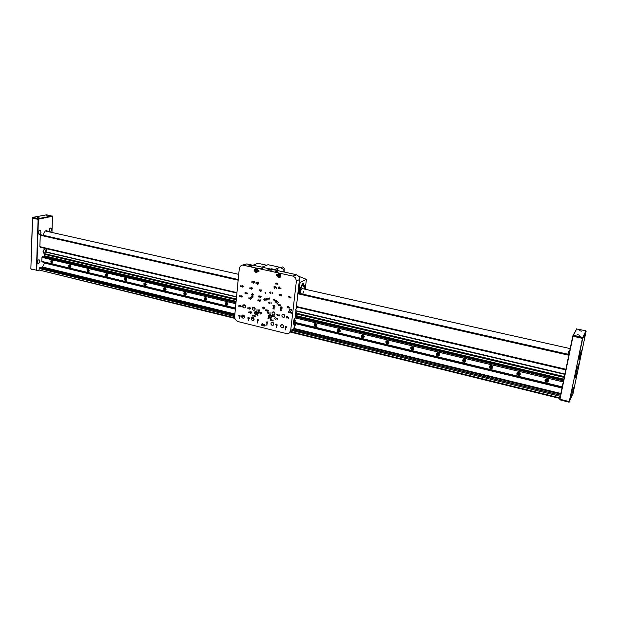 <?xml version="1.0" encoding="UTF-8"?>
<svg xmlns="http://www.w3.org/2000/svg" width="617" height="617" viewBox="0 0 617 617"><rect width="100%" height="100%" fill="white"/><g stroke="black" fill="none" stroke-linecap="round" stroke-linejoin="round"><path stroke-width="0.93" d="M238.108 280.187L40.259 235.27L40.645 234.653M234.738 318.411L39.126 270.007L234.614 317.863M234.599 316.482L39.149 268.472L39.65 267.701L234.699 315.441M234.815 314.246L41.817 267.122L43.529 265.665L44.331 262.965L235.316 309.102M236.859 293.106L40.236 247.232L39.881 246.623L236.913 292.574M53.008 262.063L52.298 260.613L50.98 260.875L50.841 262.009L51.512 262.981L52.507 263.035L53.008 262.063M70.94 266.367L70.261 264.924L68.896 265.133L68.726 266.266L69.374 267.269L70.415 267.346L70.94 266.367M89.226 270.747L88.331 269.182L87.036 269.706L87.737 271.727L88.802 271.665L89.226 270.747M107.875 275.221L107.019 273.663L105.661 274.118L105.623 275.313L106.301 276.185L107.412 276.161L107.875 275.221M126.894 279.786L126.092 278.244L124.673 278.606L124.565 279.802L125.398 280.804L126.4 280.75L126.894 279.786M146.298 284.445L145.304 282.794L143.946 283.427L144 284.668L144.872 285.509L145.905 285.316L146.298 284.445M166.096 289.196L165.194 287.568L163.744 288.054L163.706 289.296L164.554 290.237L165.503 290.206L166.096 289.196M186.311 294.039L185.254 292.35L183.851 293.029L183.92 294.294L184.815 295.127L185.817 294.988L186.311 294.039M206.934 298.99L205.769 297.247L204.389 298.065L205.276 300.032L206.371 299.978L206.934 298.99M227.997 304.042L227.071 302.376L225.506 302.854L225.436 304.127L226.354 305.114L227.542 304.952L227.997 304.042M316.868 325.367L315.719 323.555L314.099 324.241L314.115 325.56L315.102 326.478L316.328 326.316L316.868 325.367M340.322 330.997L339.304 329.216L338.286 329.146L337.468 329.902L337.53 331.236L338.563 332.131L339.805 331.915L340.322 330.997M364.3 336.751L363.143 334.9L361.94 335L361.338 335.756L361.354 336.782L362.295 337.815L363.598 337.784L364.3 336.751M388.826 342.636L388.533 341.44L387.515 340.723L386.273 340.954L385.748 341.795L386.065 343.145L386.944 343.769L388.147 343.654L388.826 342.636M413.907 348.651L413.645 347.487L412.673 346.746L411.408 346.885L410.791 347.672L410.837 348.721L411.847 349.746L413.12 349.723L413.907 348.651M439.582 354.806L439.335 353.664L438.394 352.901L437.114 352.97L436.42 353.718L436.543 355.114L437.715 355.994L438.911 355.816L439.582 354.806M465.85 361.115L465.133 359.441L463.413 359.21L462.542 360.266L463.174 361.924L464.863 362.264L465.85 361.115L464.925 361.978L463.544 361.732L462.804 360.397L463.514 359.171M492.744 367.562L492.405 366.243L491.402 365.572L489.998 365.773L489.374 366.637L489.674 368.048L490.623 368.719L491.934 368.634L492.744 367.562M520.293 374.172L519.961 372.861L518.974 372.174L517.532 372.329L516.853 373.169L516.915 374.264L518.049 375.313L519.545 375.205L520.293 374.172M548.505 380.944L547.441 379.015L545.42 379.262L544.927 380.612L545.783 381.884L547.264 382.162L548.158 381.229M520.316 373.925L520.254 374.318M362.295 334.861L361.678 335.617L361.84 336.882L362.881 337.638L363.799 337.514M38.971 217.593L37.552 217.4L38.971 217.593M47.44 215.965L46.028 215.803L47.44 215.965M46.776 214.809L32.956 217.331L32.485 217.87L30.873 268.881L31.282 269.475L30.85 268.819L32.608 217.6M52.005 232.277L52.453 216.228L38.393 219.158L36.688 270.369L39.156 270.115M38.593 263.59L39.982 261.338L39.041 259.649L37.93 260.243L37.336 261.762L37.622 263.197L38.593 263.59M44.308 253.332L45.643 251.52L45.596 250.255L44.74 249.407L43.645 250.008L43.074 251.512L43.36 252.939L44.308 253.332M39.565 234.344L40.938 232.416L40.676 230.82L39.92 230.342L38.825 230.997L38.285 232.516L38.601 233.928L39.565 234.344M50.71 231.861L51.751 229.686L51.481 228.545L50.463 228.089L49.152 230.18L49.445 231.583L50.378 232M48.103 231.622L46.753 230.573L45.249 231.051L43.876 233.079L43.522 235.37M49.152 230.249L49.36 229.3M49.237 231.105L49.792 228.552M38.277 232.648L38.532 231.506M38.385 233.473L38.979 230.804M43.067 251.589L43.298 250.618M43.136 252.438L43.745 249.885M37.328 261.855L37.583 260.829M37.398 262.695L38.038 260.112M39.203 270.2L36.827 270.84L36.418 270.331L38.1 219.189L38.578 218.565L52.144 215.95L52.538 216.359M569.067 402.215L573.046 393.422L586.15 331.098L582.772 338.101L569.082 402.245L569.167 401.613L559.727 399.207L572.807 335.895L576.733 328.799L573.008 336.072L559.85 399.816L569.075 402.184M577.589 334.753L579.679 335.185L577.589 334.753M579.672 330.743L581.731 331.167L579.672 330.743M572.067 393.646L571.581 395.875L572.067 393.646M577.882 366.004L577.389 368.264L577.882 366.004M584.268 335.602L583.775 337.892L584.268 335.602M571.704 391.926L572.352 388.949L571.704 391.926M575.391 377.828L576.039 374.866L575.391 377.828M581.954 350.047L582.602 347.086L581.954 350.047M579.332 355.616L579.98 352.585L579.332 355.616M571.172 394.209L570.679 396.461L571.172 394.209M574.118 387.507L573.633 389.713L574.118 387.507M578.229 367.971L577.743 370.2L578.229 367.971M575.36 374.28L574.867 376.555L575.36 374.28M581.978 342.751L581.461 345.057L581.978 342.751M584.731 337.09L584.245 339.35L584.731 337.09M573.764 387.684L572.746 392.343L573.764 387.684M577.203 371.349L576.178 376.038L577.203 371.349M579.402 362.349L578.376 367.038L579.402 362.349M577.15 367.223L576.116 371.989L577.15 367.223M581.322 350.333L579.255 359.842L581.322 350.333M569.445 401.598L582.525 337.969L585.934 330.781L576.409 328.961M46.105 230.611L46.946 231.105M567.841 354.127L568.635 351.574L569.522 351.775M45.882 230.689L47.548 231.498M46.229 231.198L46.961 231.367M45.411 231.02L47.316 231.444M45.889 230.766L46.584 231.282M546.269 379.81L546.755 380.689L547.672 380.342L547.256 381.036L547.688 380.38L547.264 379.656L546.407 379.594L545.976 380.249L546.4 380.974L547.256 381.036M519.259 374.01L518.434 373.956L518.226 372.907L518.442 373.84L519.437 373.74M519.506 373.632L519.098 372.915L518.257 372.853L517.84 373.501L518.265 374.21L519.098 374.272L519.514 373.624M491.764 367.423L490.569 366.668L490.823 366.274L490.908 367.184L491.872 367.246M464.909 360.984L464.177 360.93L463.976 359.896L464.107 360.752L464.987 360.852M439.474 355.083L438.301 355.731L437.129 355.245L436.659 353.788L437.376 352.862M438.672 354.69L437.993 354.644L437.815 353.587L437.885 354.428L438.733 354.598M413.043 348.543L412.411 348.505L412.202 347.494L412.303 348.289L413.082 348.474M388.147 343.453L388.71 343.021L387.515 343.546L386.203 342.612L386.18 341.34L386.844 340.707M388 342.543L387.013 341.833L387.252 341.44L387.237 342.211L388.024 342.489M362.958 336.635L362.804 335.579L362.796 336.35L363.529 336.635L362.673 336.843L362.619 335.563L363.729 336.265L362.673 336.843M339.566 330.928L339.057 330.897L338.856 329.902L338.918 330.658L339.581 330.905M316.151 325.313L315.302 324.642L315.526 324.241L315.488 324.966L316.159 325.298M227.064 304.019L226.917 302.993L227.395 304.034L226.678 304.189L226.323 303.572L226.601 302.978L227.58 303.626L226.678 304.189M205.908 297.957L206.363 298.99L205.669 299.145L205.577 297.942L206.548 298.582L205.669 299.145M185.486 294.039L185.339 293.029L185.763 294.047L185.085 294.201L184.738 293.592L184.992 293.013L185.941 293.638L185.085 294.201M165.186 288.193L165.58 289.211L164.916 289.358L164.824 288.178L165.757 288.802L164.916 289.358M145.442 283.458L145.805 284.468L145.157 284.614L145.057 283.442L145.974 284.059L145.157 284.614M126.092 278.815L126.431 279.817M107.119 274.272L107.435 275.251L106.818 275.406L106.702 274.257L107.589 274.858L106.818 275.406M88.663 270.801L88.516 269.806L88.809 270.786L87.876 270.362L88.092 269.799L88.964 270.385L88.208 270.932M70.284 265.433L70.546 266.397M52.391 261.145L52.638 262.094L52.059 262.248L51.936 261.138L52.777 261.708L52.059 262.248M274.457 316.976L274.38 315.873M265.942 309.742L265.834 310.821L265.703 309.904M245.227 292.643L245.142 293.715L244.957 292.82M258.878 295.813L258.778 296.893L258.639 295.975M277.403 283.512L277.264 284.614L277.403 283.512M260.875 312.241L259.911 312.881L260.69 314.022L261.778 313.328L260.929 312.048M261.199 296.8L260.767 296.037L259.988 296.391L260.389 297.278L261.199 296.8M274.056 308.068L274.172 309.102L273.724 308.978L274.056 308.068M281.383 309.803L281.244 310.798L281.383 309.803M289.481 311.994L289.581 312.773L289.45 311.963M291.047 312.102L290.9 313.089L291.047 312.102M255.199 309.055L254.073 307.173L252.384 307.837L252.376 309.217L253.325 310.204L254.559 310.135L255.199 309.055M254.142 319.313L253.001 317.439L251.327 318.117L251.335 319.483L252.291 320.454L253.51 320.385L254.142 319.313M245.62 306.765L245.219 305.43L244.34 304.837L242.766 305.716L242.89 307.073L243.862 307.945L245.026 307.814L245.62 306.765M244.602 316.984L244.17 315.626L243.283 315.056L241.741 315.966L241.895 317.315L242.867 318.164L244.016 318.025L244.602 316.984M257.412 322.976L257.466 321.534M239.149 318.488L239.195 317.053M266.845 325.298L266.891 323.848M285.609 329.91L285.663 328.452M249.013 311.647L249.152 312.773L248.674 312.649L249.013 311.647M289.851 307.073L289.728 308.192L289.851 307.073M248.003 307.413L247.903 308.5L248.003 307.413M280.45 304.875L280.334 305.986L280.45 304.875M258.114 299.638L258.006 300.741L258.114 299.638M270.061 312.688L269.938 313.783L270.061 312.688M288.702 317.146L288.594 318.256L288.702 317.146M252.847 315.063L252.754 316.143L252.577 315.241M262.279 307.212L262.14 308.299L262.279 307.212M250.001 287.537L249.885 288.64L250.001 287.537M272.22 292.635L272.097 293.746L272.22 292.635M291.008 296.939L290.9 298.065L291.008 296.939M276.732 287.252L276.624 288.363L276.493 287.414M280.65 288.694L280.982 287.73L280.696 288.733L281.105 288.864L280.596 288.764L280.866 287.807M258.955 270.732L258.839 271.85L258.955 270.732M276.94 274.696L276.825 275.822L276.94 274.696M252.392 288.625L251.782 287.622L250.903 288.008L251.412 289.25L252.392 288.625M261.716 290.761L260.991 289.728L260.173 290.245L260.683 291.371L261.716 290.761M271.118 292.921L270.608 291.957L269.583 292.335L270.184 293.569L271.118 292.921M280.604 295.096L279.956 294.078L279.031 294.61L279.594 295.728L280.604 295.096M290.183 297.294L289.566 296.283L288.609 296.738L289.273 297.965L290.183 297.294M243.16 286.504L242.651 285.555L241.656 285.956L242.226 287.136L243.16 286.504M250.379 308.508L249.746 307.505L248.89 307.898L249.415 309.117L250.379 308.508M278.383 315.21L277.75 314.2L276.817 314.693L277.349 315.811L278.383 315.21M287.884 317.485L287.291 316.49L286.342 316.883L286.936 318.125L287.884 317.485M241.208 306.31L240.676 305.353L239.774 305.623L240.152 306.873L241.208 306.31M249.376 318.357L248.736 317.354L247.887 317.755L248.427 318.958L249.376 318.357M258.592 320.609L258.045 319.637L257.065 320.084L257.582 321.195L258.592 320.609M267.894 322.876L267.223 321.866L266.382 322.267L266.953 323.501L267.894 322.876M277.28 325.174L276.817 324.241L275.791 324.473L276.239 325.761L277.28 325.174M286.751 327.488L286.165 326.493L285.216 326.856L285.779 328.105L286.751 327.488M240.244 316.12L239.689 315.156L238.802 315.449L239.203 316.675L240.244 316.12M265.703 299.901L264.87 298.682L263.875 299.245L264.647 300.68L265.703 299.901M263.05 324.935L262.433 323.794L261.238 324.257L261.994 325.683L263.05 324.935M253.209 296.985L252.492 295.805L251.443 296.245L252.044 297.718L253.209 296.985M278.344 302.854L277.573 301.644L276.47 302.276L277.149 303.595L278.344 302.854M254.705 282.378L253.988 281.19L252.931 281.63L253.518 283.118L254.705 282.378M279.971 288.093L279.185 286.874L278.151 287.337L278.784 288.856L279.971 288.093M276.578 318.873L275.822 317.67L274.719 318.264L275.367 319.591L276.578 318.873M251.597 312.842L250.857 311.662L249.831 312.109L250.448 313.567L251.597 312.842M258.77 283.704L258.091 282.532L257.004 282.925L257.559 284.445L258.77 283.704M275.737 287.545L274.935 286.327L273.909 286.828L274.588 288.324L275.737 287.545M264.809 308.292L263.983 307.073L262.996 307.628L263.76 309.063L264.809 308.292M255.407 316.189L254.713 315.025L253.656 315.418L254.235 316.899L255.407 316.189M272.174 320.262L271.596 319.136L270.385 319.498L271.01 320.987L272.174 320.262M275.005 313.791L274.071 311.986L273.107 311.809L272.136 312.564L272.128 313.953L273.123 314.963L274.403 314.84L275.005 313.791M273.871 324.141L272.953 322.344L271.696 322.244L271.017 322.892L270.994 324.264L271.974 325.282L273.254 325.19L273.871 324.141M284.861 316.151L283.697 314.23L282.756 314.207L281.9 315.071L282.031 316.482L283.134 317.377L284.383 317.099L284.861 316.151M282.139 308.207L281.313 306.88L280.087 307.513L280.997 309.071L282.139 308.207M291.702 310.459L290.916 309.14L289.666 309.665L289.705 310.644L290.445 311.3L291.702 310.459M274.935 306.502L274.287 305.261L272.945 305.677L273.647 307.328L274.534 307.22L274.935 306.502M257.775 313.521L257.474 312.233L256.556 311.431L255.438 311.377L254.62 312.109L254.574 313.667L255.639 314.801L257.034 314.747L257.775 313.521M271.958 316.945L270.894 314.909L269.799 314.724L268.719 315.611L268.75 317.177L269.899 318.272L271.318 318.094L271.958 316.945M257.79 270.878L257.466 269.536L256.533 268.757L255.083 268.927L254.459 269.899L254.559 271.11L255.639 272.244L257.05 272.143L257.79 270.878M280.912 275.976L280.457 274.426L279.478 273.771L278.375 273.863L277.611 274.673L277.635 276.277L278.807 277.38L280.265 277.164L280.912 275.976M251.867 266.297L252.122 265.858L251.227 266.343L248.867 265.757L251.443 265.002L251.296 266.343L251.389 264.894L246.831 263.891L241.301 265.41L239.427 267.562L234.576 316.729L235.177 319.444L237.815 321.519L286.735 333.604L289.157 333.095L290.676 330.496L294.61 328.213L292.597 331.059L290.322 331.73M299.546 279.578L296.368 281.067L295.566 277.905L292.959 276.092L296.584 274.766L298.751 276.439L299.553 278.653L296.214 308.253L295.52 310.127L296.114 309.811L295.574 309.68M283.697 326.54L282.547 324.635L281.614 324.588L280.758 325.406L280.851 326.809L281.923 327.735L283.18 327.511L283.697 326.54M268.958 312.958L268.457 312.001L267.446 312.356L268.025 313.59L268.958 312.958M259.626 310.721L259.078 309.749L258.091 310.204L258.608 311.315L259.626 310.721M242.18 296.438L241.494 295.427L240.676 295.905L241.262 297.07L242.18 296.438M289.034 307.428L288.424 306.418L287.468 306.842L288.1 308.076L289.034 307.428M279.493 305.184L278.845 304.173L277.92 304.682L278.468 305.801L279.493 305.184M270.038 302.97L269.529 302.014L268.511 302.376L269.105 303.61L270.038 302.97M260.667 300.772L260.119 299.8L259.132 300.255L259.641 301.374L260.667 300.772M251.381 298.597L250.764 297.602L249.893 297.988L250.409 299.214L251.381 298.597M265.958 292.975L265.541 292.358L265.04 292.643L265.426 293.36L265.958 292.975M276.408 274.58L276.293 275.699L276.123 274.766M258.43 270.624L258.299 271.735L258.43 270.624M252.091 281.205L252.222 282.347L251.744 282.216L252.091 281.205M256.178 282.601L256.078 283.704L255.885 282.81M281.568 294.779L281.468 295.898L281.568 294.779M259.148 289.635L259.055 290.746L259.148 289.635M240.931 285.463L240.823 286.558L240.931 285.463M273.154 319.992L273.061 321.071L272.876 320.161M239.967 295.389L239.874 296.484L239.967 295.389M279.339 314.909L279.239 316.012L279.339 314.909M248.998 297.51L248.906 298.605L248.998 297.51M271.133 302.692L271.01 303.795L271.133 302.692M257.081 309.58L256.981 310.675L257.081 309.58M239.003 305.253L238.887 306.34L239.003 305.253M277.55 318.534L277.689 319.668L277.195 319.544L277.55 318.534M257.906 315.989L257.867 314.948L257.991 315.881L257.544 315.896M276.362 327.635L276.416 326.185M268.295 317.47L268.148 318.557L268.295 317.47M248.412 320.763L248.466 319.328M252.538 293.769L251.589 294.301L252.353 295.558L253.433 294.857L252.6 293.576M264.192 324.403L263.235 324.92L263.999 326.177L265.086 325.498L264.253 324.218M275.907 300.433L274.92 301.088L275.706 302.237L276.817 301.528L275.969 300.24M266.96 298.35L265.989 299.006L266.775 300.155L267.871 299.446L267.03 298.158M291.81 313.251L291.355 313.127L291.679 312.233L291.81 313.274L291.347 313.151M290.406 311.932L289.867 312.804M289.041 312.518L288.802 311.971L289.157 312.487L288.594 312.418L289.103 312.426L288.795 311.593M289.072 312.588L288.617 312.372M280.704 310.544L280.473 309.996L280.828 310.498L280.272 310.451L280.766 310.459L280.465 309.618M273.431 307.937L273.146 308.269L273.431 307.937M273.4 308.816L273.169 308.269L273.524 308.778L272.969 308.716L273.47 308.724L273.169 307.891M269.86 298.821L269.374 297.903L268.41 298.258L268.819 299.368L269.86 298.821M247.371 293.584L246.723 292.774L246.222 293.7L247.216 293.947L247.07 293.013L246.152 293.422M268.441 310.791L267.917 309.989L267.246 310.32L267.716 311.292L268.441 310.791M276.694 283.812L276.161 283.002L275.483 283.334L275.93 284.321L276.694 283.812M273.177 316.012L272.799 315.272L271.997 315.503L272.405 316.498L273.177 316.012M275.059 300.024L274.426 299.052L273.609 299.43L274.133 300.626L275.059 300.024M259.664 312.757L259.14 311.84L258.268 312.102L258.693 313.32L259.664 312.757M266.498 310.922L266.212 309.819L266.621 309.904L266.567 310.86L266.143 310.806M266.475 310.837L266.405 310.382M245.898 292.797L245.844 293.761L245.404 293.769L245.836 293.576L245.497 292.72L245.898 292.797M277.974 284.769L277.897 283.643M273.925 315.742L273.817 316.822L273.639 315.919M259.387 295.929L259.448 297.055L259.356 295.944M256.965 271.164L256.279 269.575L257.058 269.259M270.932 269.313L267.932 269.482L270.925 270.246L272.12 269.899L270.932 269.313M262.048 268.233L260.544 268.318L262.048 268.696L262.634 268.518L262.048 268.233M277.156 271.534L275.652 271.611L277.349 271.997L277.75 271.804L277.156 271.534M296.16 274.65L253.842 265.418L252.122 265.858M250.271 265.457L249.353 266.058M296.114 309.811L295.157 318.079L294.016 319.706L293.383 322.367L293.522 323.971L294.417 324.449L293.661 324.264M279.871 276.169L279.231 274.704M280.496 276.377L279.254 275.275L279.223 274.619L280.041 274.264M278.329 275.167L278.776 274.326L279.825 274.164L280.75 275.861L279.339 276.724L278.329 275.167M278.622 273.771L277.905 274.688L277.951 276.015L278.853 277.087L280.133 277.249M255.284 270.092L255.816 269.189L256.826 269.128L257.644 270.817L256.178 271.603L255.284 270.092M255.6 268.688L254.829 269.768L254.914 270.909L255.878 272.028L256.996 272.174M271.565 316.575L270.778 315.364L269.768 315.827L270.423 317.315L271.565 316.575M269.59 314.786L268.966 315.796L269.213 317.184L270.022 317.979L271.318 318.094M257.405 313.166L256.726 312.001L255.654 312.372L256.209 313.868L257.405 313.166M255.477 311.369L254.821 312.464L255.045 313.706L255.962 314.601L257.119 314.685M274.696 305.631L274.881 305.993M291.34 309.425L291.679 310.066M281.846 307.251L282.108 307.76M257.397 271.295L256.317 270.431L256.495 269.043M278.344 275.043L279.501 274.102M241.887 315.642L242.558 315.086M243.005 305.268L243.514 304.883M252.322 307.976L252.669 307.428M276.933 275.799L276.871 274.696M276.948 275.699L276.971 274.75M258.955 271.827L258.885 270.732M258.97 271.735L258.916 270.809M281.105 288.856L280.642 288.717M252.237 282.316L251.744 282.216M251.805 282.162L252.006 281.283M291 298.034L290.916 296.947M291 297.942L290.954 297.016M281.568 295.867L281.483 294.779M281.568 295.774L281.522 294.849M272.22 293.723L272.143 292.635M272.22 293.63L272.174 292.705M259.148 290.723L259.071 289.635M259.155 290.63L259.109 289.712M250.001 288.617L249.931 287.537M249.97 288.548L249.962 287.615M250.116 288.139L249.939 287.615L249.831 288.525L250.155 288.124M240.938 286.535L240.861 285.463M240.9 286.465L240.892 285.532M241.054 286.057L240.877 285.532L240.761 286.427L241.085 286.041M239.967 296.461L239.89 295.389M239.974 296.368L239.99 295.45M288.702 318.225L288.609 317.153M288.656 318.156L288.648 317.223M279.339 315.981L279.246 314.909M279.331 315.896L279.285 314.978M270.061 313.76L269.961 312.696M270.061 313.667L270.007 312.757M248.998 298.582L248.921 297.51M249.006 298.489L248.952 297.579M258.114 300.718L258.037 299.646M258.076 300.649L258.068 299.715M258.23 300.24L258.053 299.715L257.937 300.618L258.268 300.224M271.133 303.772L271.056 302.692M271.133 303.68L271.087 302.762M280.45 305.955L280.365 304.875M280.45 305.87L280.403 304.945M257.088 310.652L257.004 309.587M257.088 310.559L257.034 309.657M248.003 308.477L247.926 307.413M247.972 308.407L247.957 307.482M248.119 307.999L247.949 307.482L247.826 308.369L248.157 307.983M239.003 306.317L238.926 305.261M239.01 306.225L239.026 305.315M289.843 308.161L289.759 307.081M289.843 308.076L289.797 307.15M277.665 319.668L277.203 319.506M277.249 319.475L277.449 318.611M249.16 312.742L248.69 312.665M248.728 312.588L249.013 311.724M257.867 315.919L257.705 315.38M285.74 329.733L285.694 328.591M285.764 328.583L285.748 329.733L285.802 328.56M276.493 327.465L276.439 326.324M276.509 326.316L276.462 327.48L276.555 326.293M266.968 325.128L266.922 323.987M266.984 323.987L266.93 325.151L267.03 323.964M268.333 318.511L267.955 318.418M268.295 318.441L268.079 317.917M239.265 318.326L239.226 317.192M239.28 317.192L239.249 318.341L239.327 317.169M248.535 320.601L248.489 319.467M248.543 319.467L248.512 320.616L248.589 319.444M257.536 322.814L257.49 321.673M257.551 321.673L257.536 322.814L257.598 321.65M252.191 293.808L251.782 294.317M252.484 295.389L252.877 295.327M251.636 294.309L252.469 295.558M252.823 295.211L253.178 294.764L252.561 294.648L252.5 295.265L253.132 294.779L252.561 294.648M253.194 294.641L252.685 293.893L252.569 294.533L253.147 294.664L252.631 293.916M252.461 294.502L252.523 293.893L251.89 294.371L252.507 294.486L252.245 293.923M251.875 294.494L252.384 295.242L252.446 294.625L251.875 294.494L252.446 294.625M263.798 324.457L263.436 324.935M264.138 326.007L264.577 325.93M263.282 324.928L264.115 326.169M264.516 325.815L264.832 325.398L264.215 325.282L264.145 325.892L264.786 325.421L264.215 325.282M264.801 325.306L264.338 324.527L264.223 325.159L264.801 325.306L264.292 324.55M264.115 325.136L264.176 324.527L263.536 324.997L264.161 325.113L263.852 324.573M263.528 325.113L264.037 325.861L264.099 325.252L263.528 325.113L264.099 325.252M275.529 300.479L275.128 301.011M275.884 302.068L276.269 301.991M274.974 300.973L275.83 302.237M276.215 301.875L276.555 301.435L275.93 301.32L275.861 301.944L276.509 301.489L275.93 301.32M276.524 301.335L276.054 300.556L275.938 301.196L276.524 301.335L276.007 300.579M275.83 301.173L275.892 300.556L275.244 301.034L275.868 301.15L275.583 300.595M275.228 301.158L275.745 301.914L275.814 301.297L275.228 301.158L275.814 301.297M266.598 298.397L266.197 298.898M266.906 299.978L267.323 299.908M266.043 298.898L266.891 300.147M267.269 299.793L267.608 299.353L266.984 299.237L266.922 299.854L267.562 299.368L266.984 299.237M267.577 299.253L267.107 298.474L266.999 299.114L267.577 299.253L267.061 298.497M266.883 299.091L266.953 298.474L266.305 298.952L266.93 299.068L266.652 298.512M266.289 299.075L266.806 299.831L266.876 299.214L266.289 299.075L266.876 299.214M291.394 313.112L291.679 312.302M291.054 313.058L290.576 312.888M291.023 312.989L290.777 312.063M280.735 310.613L280.303 310.428M274.156 309.102L273.763 308.955M273.771 308.932L274.048 308.138M273.439 308.886L272.969 308.693M260.497 312.295L260.119 312.78M260.821 313.852L261.246 313.783M259.958 312.773L260.806 314.022M261.184 313.667L261.508 313.243L260.898 313.12L260.837 313.729L261.477 313.259L260.898 313.12M261.485 313.143L261.014 312.372L260.914 313.004L261.485 313.143L260.976 312.387M260.798 312.973L260.868 312.364L260.227 312.834L260.837 312.958L260.551 312.403M260.212 312.958L260.721 313.706L260.79 313.097L260.212 312.958L260.79 313.097M245.751 293.731L245.689 293.276M259.402 297.016L259.063 296.7M268.333 269.822L268.472 269.374L270.385 269.374L271.65 270.177M265.603 292.381L265.827 293.036M272.382 269.12L271.542 269.012M271.549 268.912L272.498 269.058L271.511 268.989M271.38 268.873L272.675 269.089L271.38 268.873M271.064 268.804L272.93 268.989L271.318 268.958M272.174 268.973L271.542 268.973M303.302 284.53L304.628 289.095M303.309 285.578L304.081 286.373M299.338 293.276L300.633 288.563L303.124 284.314M277.997 270.639L277.642 270.454M278.012 270.477L277.619 270.439M304.597 288.378L303.263 285.255M570.185 348.597L301.944 288.494L300.795 290.646L300.209 293.545M302.569 294.818L303.595 291.317M277.935 270.639L277.534 270.377M299.245 293.26L300.209 289.342L302.399 284.645L303.371 284.275L304.729 289.118M278.082 270.693L277.457 270.331M301.744 285.617L299.955 289.065L298.921 293.252M305.076 289.196L304.806 286.234L303.718 284.707L303.626 283.45L302.322 283.959L301.782 285.648M249.013 265.912L249.53 265.881M278.506 270.601L278.845 270.801M299.276 281.9L300.07 282.37L298.929 292.134L302.307 283.905L303.603 283.319L303.726 284.63L304.482 285.424M298.821 293.16L298.998 292.096M281.167 267.693L282.493 266.899L283.712 267.439L284.29 268.719L283.866 270.03M278.799 270.863L277.457 269.575L276.894 269.799L278.043 270.693M303.757 284.63L304.806 286.08L305.114 289.057M284.09 272.012L284.236 270.67L283.326 269.32L280.041 267.315L274.033 269.822M305.268 288.98L306.41 279.362L298.605 276.246M294.278 325.629L294.741 325.668L294.887 324.025L294.564 323.755L294.147 324.534M295.458 315.441L296.214 313.02L295.744 312.981M294.486 323.825L294.363 325.575M294.355 324.48L294.332 324.064M295.836 312.935L295.535 314.793M294.44 321.573L294.255 320.346L294.957 319.938M295.173 321.426L295.381 320.138L295.173 321.426M46.738 230.573L47.833 231.56M47.278 231.398L46.977 230.673M47.509 231.09L47.64 231.514M579.517 357.32L580.612 352.577M576.155 371.264L576.949 367.817M578.422 366.29L579.193 362.95M572.792 391.594L573.571 388.27M576.224 375.298L577.003 371.943M546.685 378.83L545.521 379.386L545.243 380.18L546.184 381.622L547.919 381.476L548.174 379.602M548.536 380.535L547.688 381.707L546.168 381.676L545.212 380.573L545.698 379.054M518.581 372.097L517.732 372.329L517.123 373.401L518.041 374.851L519.745 374.704L520.085 373.038M520.123 374.411L518.959 375.09L517.54 374.558L517.061 373.2L517.655 372.259M491.124 365.519L489.767 366.382L490.191 367.979L491.865 368.318L492.636 366.637M492.759 367.477L491.811 368.418L490.338 368.164L489.605 366.86L490.268 365.626M464.3 359.102L462.958 359.935L463.375 361.523L465.017 361.863L465.804 360.39M465.742 361.361L464.755 362.009M438.093 352.824L436.774 353.649L437.175 355.222L438.787 355.562L439.574 354.281M412.48 346.7L411.192 347.51L411.585 349.068L413.159 349.407L413.922 348.297M413.837 348.937L412.773 349.569L411.57 349.122L411.045 347.957L411.824 346.715M413.86 347.957L413.359 348.451M387.445 340.707L386.188 341.51L386.574 343.06L388.116 343.384L388.841 342.435M362.966 334.854L361.739 335.648L361.863 336.843L363.259 337.599L364.308 336.697M339.026 329.123L338.016 329.571L337.962 331.098L339.327 331.846L340.314 331.067M340.106 331.591L339.157 331.915L338.054 331.306L337.73 330.08L338.178 329.301M315.611 323.524L314.631 323.971L314.585 325.483L315.919 326.216L316.837 325.552M316.66 325.969L314.801 325.83L314.369 324.395L315.156 323.485L314.616 323.871M226.871 302.299L225.861 302.993L225.915 304.065L227.002 304.898L227.866 304.528M227.688 304.806L226.786 304.906L225.907 304.119L225.845 302.893L226.539 302.245L225.837 302.908L225.837 303.95M205.831 297.271L205.014 297.656L204.898 298.983L205.615 299.746L206.78 299.53M206.61 299.777L205.708 299.831L204.875 298.998L204.805 297.972L205.53 297.217L204.551 299.345M185.231 292.342L184.29 292.998L184.321 294.016L184.992 294.779L186.133 294.625M185.964 294.849L185.077 294.857L184.313 294.054L184.267 292.959L184.953 292.288L184.221 293.083L184.498 294.386M165.047 287.514L164.145 288.154L164.161 289.149L164.801 289.913L165.911 289.813M165.749 290.021L164.785 289.944L164.137 289.149L164.785 287.46M145.273 282.787L144.54 283.149L144.409 284.383L145.296 285.262L146.098 285.093M145.936 285.285L144.432 284.491L144.339 283.488L145.034 282.733L144.293 283.751L144.779 284.992M125.891 278.151L125.189 278.506L125.05 279.709L125.891 280.588L126.678 280.465M126.531 280.642L125.035 279.709L125.667 278.097L124.935 279.154L125.49 280.403M106.895 273.609L106.078 274.21L106.078 275.136L106.625 275.892L107.643 275.922M107.505 276.084L106.085 275.197L106.687 273.555L105.97 274.573L106.571 275.884M88.27 269.151L87.483 269.745L87.475 270.647L87.992 271.395L88.987 271.472M88.856 271.619L87.437 270.562L88.069 269.097L87.375 270.153L88.007 271.441M70.006 264.786L69.366 265.125L69.227 266.251L69.968 267.13L70.693 267.099M70.569 267.238L69.212 266.212L69.821 264.732L69.135 265.796L69.806 267.076M52.09 260.497L51.342 261.94L52.754 262.811M52.63 262.942L51.334 261.94L51.921 260.451M245.042 305.23L245.628 306.487M245.628 306.58L244.972 305.438M274.257 312.109L275.02 313.575M275.02 313.675L274.179 312.048M244.023 315.464L244.602 316.644M244.61 316.737L243.962 315.642M254.566 307.467L255.207 308.801M255.207 308.893L254.482 307.551M253.51 317.74L254.142 318.997M254.15 319.097L253.433 317.678L251.188 318.804M273.123 322.46L273.879 323.856M273.886 323.956L273.046 322.406M284.059 314.415L284.877 315.943M284.877 316.043L283.974 314.362M282.887 324.812L283.704 326.27M283.704 326.37L282.802 324.758M47.401 230.982L47.794 231.552M547.055 381.861L548.166 381.352L548.513 380.373M518.959 375.09L520.316 373.794M491.525 368.472L492.767 367.377M438.61 355.693L439.551 354.937M413.082 349.515L413.845 348.913M164.446 289.658L164.037 288.424L164.801 287.46M51.936 262.796L51.25 261.508L51.928 260.451M294.054 319.614L295.242 320.223M41.817 267.122L234.815 314.277M238.926 315.279L239.766 315.488M241.741 315.966L244.486 316.637M248.049 317.508L248.728 317.678M251.258 318.295L251.89 318.449M257.258 319.76L257.783 319.884M266.544 322.028L266.93 322.12M294.432 328.838L560.83 393.877M547.618 382.039L547.102 381.915L547.618 382.039M163.968 289.782L164.893 289.998L163.968 289.774M44.347 262.441L44.331 262.965M234.792 314.477L41.401 267.238L39.65 267.701M560.784 394.101L294.178 328.984M257.513 320.022L257.127 319.93M254.15 319.205L251.212 318.488M248.45 317.809L247.926 317.686M244.61 316.876L241.694 316.159M239.489 315.619L238.802 315.457M39.149 268.542L39.102 269.776M40.259 235.27L39.881 246.623M46.46 248.651L46.036 252.068L236.496 296.9M564.925 374.033L296.006 310.744M280.774 307.158L280.365 307.065M273.686 305.492L273.169 305.369M236.512 296.746L46.344 251.991M273.046 305.508L273.462 305.608M295.99 310.906L564.894 374.21M564.863 374.326L295.975 311.014M236.481 297.008L45.982 252.152L45.92 253.988L44.679 254.297L236.226 299.654M564.401 376.594L296.823 313.32M236.288 299.006L45.92 253.988M296.746 313.984L564.246 377.326M236.218 299.762L44.632 254.381L44.578 255.847L236.064 301.358M296.546 315.734L563.845 379.254M564.223 377.442L296.738 314.092M563.838 379.316L296.538 315.788M236.056 301.412L44.578 255.847M225.745 303.479L225.344 303.387M562.28 386.851L563.313 381.869M235.933 302.731L42.442 256.618L41.971 257.397L41.833 261.384L235.416 308.045M293.422 322.028L562.249 386.82M41.833 261.384L42.257 261.94L235.37 308.531M268.58 316.536L268.989 316.637M293.376 322.521L562.172 387.376M41.971 257.397L235.833 303.703M295.181 317.871L563.259 381.9M563.529 380.812L295.296 316.883M42.442 256.618L235.949 302.523M267.485 310.043L267.863 310.127M295.597 316.737L563.576 380.581M44.948 255.986L43.923 256.78M44.308 256.148L236.026 301.752M296.492 316.135L563.761 379.702M42.203 269.29L44.077 268.788M580.296 353.788L579.772 356.094M568.095 354.181L568.635 351.574M576.741 368.573L576.309 370.416M579.008 363.614L578.584 365.449M573.378 388.957L572.954 390.746M576.787 372.707L576.378 374.488M547.402 380.766L546.4 380.974M546.546 380.704L546.138 380.01M491.595 366.321L492.004 367.03L491.602 367.67L490.793 367.616L490.376 366.914L490.777 366.267L491.595 366.321M464.74 359.896L465.149 360.583L464.755 361.23L463.961 361.176L463.56 360.482L463.945 359.842L464.74 359.896M438.51 353.61L438.911 354.297L438.533 354.929L437.762 354.883L437.731 353.564L438.51 353.61M412.881 347.471L412.912 348.782L412.156 348.728L412.117 347.425L412.881 347.471M387.831 341.471L387.869 342.767L387.129 342.72L387.09 341.425L387.831 341.471M339.396 329.871L339.782 330.527L338.748 331.105L338.371 330.45L339.396 329.871M315.981 324.264L316.359 324.912L315.356 325.483L314.978 324.835L315.981 324.264M226.709 303.402L226.323 303.572M206.063 298.975L205.314 298.528M205.893 297.957L205.708 298.366M185.139 293.437L184.738 293.592M165.333 289.203L164.577 288.756M165.171 288.193L164.994 288.602M145.589 284.46L144.818 284.021M145.419 283.458L145.25 283.866M126.254 278.822L126.593 279.408L125.799 279.964L125.459 279.378L126.254 278.822M126.423 279.825L125.799 279.964M126.23 279.817L125.459 279.378M126.069 278.815L125.899 279.231M107.265 275.267L106.486 274.82M107.096 274.272L106.934 274.681M88.331 270.223L87.876 270.362M70.369 265.441L70.485 266.567L69.952 266.552L69.837 265.426L70.369 265.441M70.539 266.421L69.952 266.552M70.423 266.421L69.628 265.981M70.253 265.433L70.099 265.85M52.53 262.125L51.735 261.685M52.36 261.145L52.214 261.562M296.368 281.067L290.676 330.496M243.329 265.217L292.959 276.092M266.197 310.282L266.212 309.834M294.417 324.449L294 328.013L294.679 327.619L294.61 328.213M281.537 324.974L281.113 324.874M271.95 322.637L271.318 322.483M252.823 317.979L251.628 317.686M243.622 315.734L242.381 315.434M294.679 327.619L294.062 327.473M276.285 275.645L276.347 274.688M258.315 271.681L258.369 270.732M276.609 288.309L276.671 287.36M256.063 283.65L256.117 282.709M262.163 308.245L262.217 307.312M273.038 321.017L273.092 320.092M252.739 316.089L252.785 315.171M252.384 295.242L252.492 294.602M264.037 325.861L264.145 325.228M275.745 301.914L275.861 301.273M266.806 299.831L266.914 299.191M289.597 312.726L289.666 311.87M281.259 310.752L281.321 309.896M260.721 313.706L260.821 313.074M277.28 284.56L277.349 283.619M258.754 296.839L258.816 295.921M245.497 292.728L245.45 293.198M245.119 293.669L245.173 292.743M265.819 310.767L265.881 309.85M273.794 316.768L273.863 315.842M259.395 295.929L259.071 296.677M257.682 270.393L256.371 270.107M279.223 275.136L280.781 275.475M265.958 292.905L265.742 292.458M303.255 284.229L302.423 284.63M251.35 265.881L257.914 263.336L266.675 265.233L268.025 264.724L261.886 267.176M251.335 266.097L251.913 266.22M261.847 267.169L266.675 265.233M268.025 264.724L280.041 267.315M284.236 270.67L282.1 271.58M300.07 282.37L306.41 279.362M252.893 281.722L253.379 281.83M257.181 282.694L258.006 282.879M274.125 286.519L274.696 286.65M298.111 291.949L298.929 292.134M263.698 307.467L263.15 307.343M263.413 307.135L264.061 307.289M243.676 315.21L242.905 315.025M250.51 312.171L249.877 312.017M250.695 312.086L249.954 311.901M253.664 307.837L252.631 307.598M253.849 307.752L252.669 307.467M251.759 317.578L253.009 317.886M252.106 317.4L253.363 317.709M253.919 315.102L254.674 315.287M294.741 325.668L295.458 325.074L295.69 323.077M294.749 318.434L294.61 319.66M294.378 321.604L294.324 322.082M295.805 312.449L296.885 312.842L296.168 316.876M296.823 312.688L296.214 313.02M272.645 322.267L272.136 322.143M269.991 315.881L270.038 315.488M282.532 314.732L282.139 314.639M282.709 314.639L282.239 314.523M281.244 324.766L281.707 324.881M281.614 324.588L282.038 324.696M295.443 320.678L295.103 321.241L295.142 320.609M560.838 393.839L294.479 328.807M266.976 322.097L266.575 321.997M257.829 319.861L257.289 319.729M251.937 318.426L251.266 318.264M248.774 317.655L248.08 317.485M242.712 316.174L241.748 315.935M239.812 315.464L238.956 315.256M268.75 317.177L269.29 317.308M295.62 323.67L562.041 388.024M293.576 329.848L560.56 395.196M560.313 396.369L292.412 330.658M290.692 331.661L559.997 397.896M559.881 398.459L290.152 332.054M568.805 355.253L297.903 293.761M251.605 295.998L252.422 296.191M264.076 298.913L264.685 299.052M276.701 301.852L277.126 301.952M296.422 306.456L565.905 369.305M565.781 369.915L296.361 307.004M252.338 296.723L251.366 296.499M30.85 268.819L36.688 270.254M38.347 219.397L32.416 218.102M32.956 217.331L38.732 218.78M52.252 216.166L46.545 214.762M572.977 335.355L582.942 337.53M582.71 338.394L572.738 336.211M294.88 324.449L294.502 324.357M295.69 314.161L296.067 314.254M42.249 266.953L234.846 313.945M241.872 315.657L243.137 315.966M251.397 317.979L252.353 318.218M271.079 322.784L271.495 322.884M294.564 328.514L560.907 393.499M560.544 395.266L293.545 329.91M234.691 315.503L39.565 267.739M568.967 354.459L297.98 293.044M238.177 279.486L40.545 234.691M547.132 381.854L546.947 382.201M519.051 375.074L518.828 375.421M491.649 368.457L491.387 368.796M464.902 361.978L464.593 362.326M438.803 355.639L438.44 356.001M413.375 349.384L412.904 349.808M388.594 343.237L387.962 343.738M315.04 323.501L314.261 323.971M184.514 294.409L184.09 294.579M164.477 289.697L164.037 289.859M144.818 285.039L144.363 285.193M125.536 280.442L125.074 280.596M106.633 275.93L106.147 276.077M88.077 271.488L87.583 271.634M38.578 233.889L39.92 234.198M43.352 252.931L44.594 253.225M37.606 263.181L38.848 263.482M32.801 217.4L38.439 218.626M582.695 337.36L573.224 335.293M45.319 230.997L238.679 274.318M268.094 269.698L268.14 269.274M277.858 274.889L277.496 275.043M254.79 270.161L254.412 270.308M268.966 315.796L268.603 315.981M254.806 312.696L254.435 312.881M293.476 330.033L290.221 331.938M274.218 305.23L272.876 305.901M290.746 309.094L289.666 309.665M281.321 306.88L280.087 307.513M282.285 324.557L280.758 325.406M283.558 314.192L281.9 315.071M272.706 322.236L270.909 323.2M273.917 311.909L272.02 312.888M255.276 270.215L256.209 269.837M255.369 269.745L256.865 269.143M271.472 319.082L270.315 319.691M254.944 315.148L253.556 315.842M264.269 307.189L262.942 307.837M275.174 286.427L273.848 287.036M258.376 282.717L256.896 283.357M251.181 311.847L249.754 312.541M275.83 317.678L274.719 318.264M279.37 286.944L278.082 287.537M254.351 281.421L252.839 282.062M270.902 315.41L269.706 316.027M256.927 312.109L255.546 312.796M277.673 301.682L276.47 302.276M252.831 296.006L251.358 296.677M262.449 323.802L261.192 324.465M265.187 298.813L263.829 299.461M239.99 315.38L238.725 315.989M285.949 326.439L285.216 326.856M276.601 324.149L275.73 324.627M267.338 321.904L266.336 322.436M258.153 319.699L257.034 320.269M249.037 317.524L247.833 318.125M240.962 305.569L239.681 306.163M287.144 316.444L286.342 316.883M277.75 314.2L276.817 314.693M268.441 311.994L267.392 312.526M259.209 309.819L258.06 310.39M250.047 307.682L248.828 308.269M241.941 295.697L240.645 296.276M288.34 306.394L287.468 306.842M278.899 304.189L277.92 304.682M269.544 302.022L268.464 302.554M260.266 299.885L259.101 300.44M251.065 297.78L249.823 298.35M242.928 285.771L241.617 286.327M289.543 296.276L288.609 296.738M280.056 294.116L279.031 294.61M270.655 291.988L269.536 292.512M261.338 289.89L260.135 290.43M252.098 287.823L250.834 288.37M265.58 292.489L265.017 292.751M244.023 315.534L241.687 316.675M245.034 305.322L242.697 306.418M254.512 307.428L252.237 308.531M269.413 297.926L268.364 298.427M268.04 310.043L267.215 310.459M276.323 283.072L275.444 283.465M260.891 296.106L259.965 296.538M272.722 315.233L271.95 315.634M274.557 299.106L273.555 299.592M259.256 311.901L258.176 312.441M249.584 265.996L249.322 265.495M284.275 269.128L283.458 269.475"/></g></svg>
